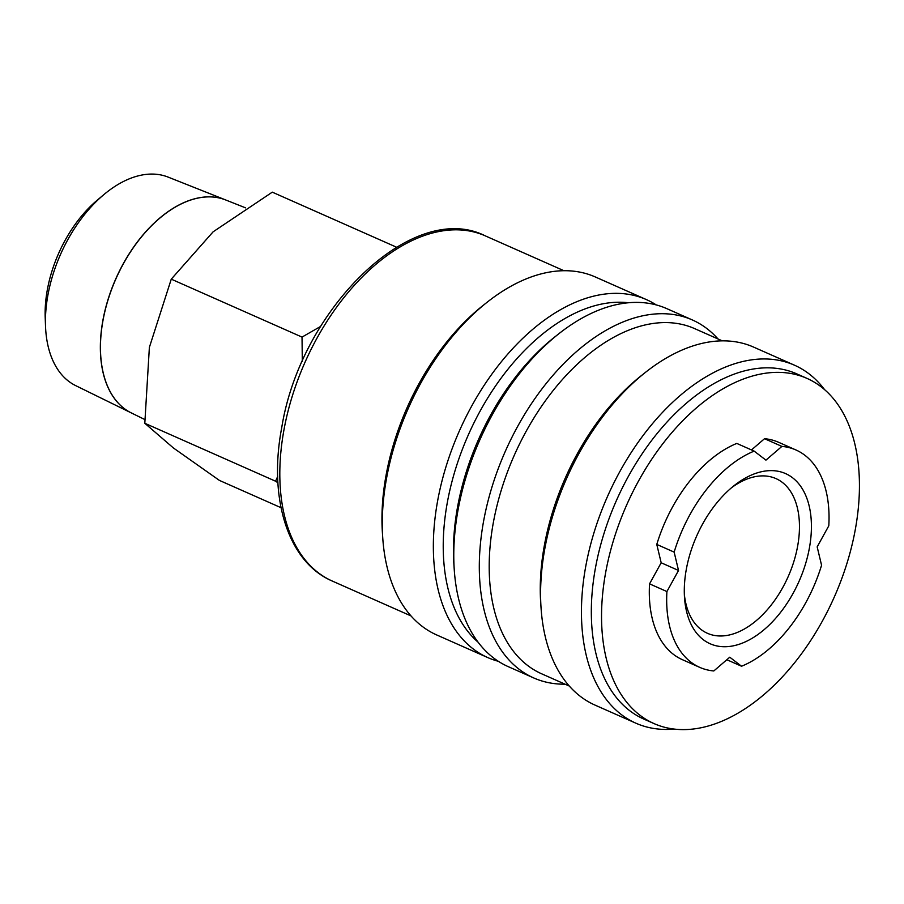 <?xml version="1.0" encoding="UTF-8"?>
<svg xmlns="http://www.w3.org/2000/svg" width="904" height="904" viewBox="0 0 904 904"><rect width="100%" height="100%" fill="white"/><g stroke="black" fill="none" stroke-linecap="round" stroke-linejoin="round"><path stroke-width="1.36" d="M498.341 661.299A195.772 117.769 -66.1 0 1 487.776 657.581L436.711 634.958A195.772 117.769 -66.1 0 1 382.742 537.823L382.403 532.637A188.789 113.565 -66.1 0 1 483.03 305.484L487.098 302.264A195.772 117.769 -66.1 0 1 549.768 272.025A195.772 117.769 -66.1 0 1 595.307 276.963L646.371 299.586A195.772 117.769 -66.1 0 1 656.225 304.919M382.742 537.823A195.772 117.769 -66.1 0 1 487.098 302.264M487.776 657.581A195.772 117.769 -66.1 0 1 446.373 465.515A195.772 117.769 -66.1 0 1 600.832 294.659A195.772 117.769 -66.1 0 1 646.371 299.586M478.103 642.213A188.789 113.565 -66.1 0 1 461.345 452.023A188.789 113.565 -66.1 0 1 604.731 303.484A188.789 113.565 -66.1 0 1 628.483 302.761M565.09 684.192A195.772 117.769 -66.1 0 1 533.733 677.943L508.206 666.632A195.772 117.769 -66.1 0 1 454.237 569.497L453.898 564.311A188.789 113.565 -66.1 0 1 554.525 337.158L558.593 333.938A195.772 117.769 -66.1 0 1 621.263 303.699A195.772 117.769 -66.1 0 1 666.802 308.637L692.34 319.948A195.772 117.769 -66.1 0 1 718.025 338.977M454.237 569.497A195.772 117.769 -66.1 0 1 558.593 333.938M533.733 677.943A195.772 117.769 -66.1 0 1 492.33 485.866A195.772 117.769 -66.1 0 1 646.789 315.021A195.772 117.769 -66.1 0 1 692.34 319.948M569.328 686.068L541.677 673.819A188.789 113.565 -66.1 0 1 501.754 488.601A188.789 113.565 -66.1 0 1 650.699 323.847A188.789 113.565 -66.1 0 1 694.611 328.604L722.262 340.853M674.181 729.076A195.772 117.769 -66.1 0 1 635.874 723.189L595.013 705.097A195.772 117.769 -66.1 0 1 541.055 607.951L540.705 602.765A188.789 113.565 -66.1 0 1 641.343 375.623L645.411 372.403A195.772 117.769 -66.1 0 1 708.069 342.164A195.772 117.769 -66.1 0 1 753.62 347.102L794.469 365.193A195.772 117.769 -66.1 0 1 824.572 389.624M541.055 607.951A195.772 117.769 -66.1 0 1 645.411 372.403M635.874 723.189A195.772 117.769 -66.1 0 1 594.47 531.123A195.772 117.769 -66.1 0 1 748.93 360.267A195.772 117.769 -66.1 0 1 794.469 365.193M654.021 723.584L643.806 719.064A188.789 113.565 -66.1 0 1 603.883 533.846A188.789 113.565 -66.1 0 1 752.829 369.092A188.789 113.565 -66.1 0 1 796.74 373.849L806.956 378.38A188.789 113.565 -66.1 0 1 846.878 563.599A188.789 113.565 -66.1 0 1 697.944 728.341A188.789 113.565 -66.1 0 1 654.021 723.584A188.789 113.565 -66.1 0 1 614.098 538.377A188.789 113.565 -66.1 0 1 763.044 373.623A188.789 113.565 -66.1 0 1 806.956 378.38M281.031 507.698L219.389 480.397L173.432 447.988L144.809 423.275L149.375 347.373L171.263 279.155L213.118 231.819L272.296 192.156L396.46 247.165M131.295 412.913A116.503 70.083 -66.1 0 1 131.249 412.891L75.687 385.624A114.073 68.625 -66.1 0 1 45.516 326.141A114.073 68.625 -66.1 0 1 103.745 194.71A114.073 68.625 -66.1 0 1 143.024 174.834A114.073 68.625 -66.1 0 1 168.076 177.082L225.593 199.92A116.503 70.083 -66.1 0 1 225.65 199.942M245.594 207.863L225.695 199.965A116.503 70.083 113.9 0 0 200.123 197.66A116.503 70.083 113.9 0 0 108.616 298.037A116.503 70.083 113.9 0 0 131.351 412.936L144.685 419.479M131.249 412.891A116.503 70.083 -66.1 0 1 108.514 297.992A116.503 70.083 -66.1 0 1 200.021 197.626A116.503 70.083 -66.1 0 1 225.593 199.92M731.607 487.674A84.603 50.895 -66.1 0 1 756.264 476.453A84.603 50.895 -66.1 0 1 775.948 478.589A84.603 50.895 -66.1 0 1 793.836 561.587A84.603 50.895 -66.1 0 1 727.087 635.422A84.603 50.895 -66.1 0 1 707.403 633.286A84.603 50.895 -66.1 0 1 684.351 594.346M731.811 646.111A93.067 55.98 -66.1 0 1 684.509 597.589A93.067 55.98 -66.1 0 1 734.116 485.617A93.067 55.98 -66.1 0 1 763.903 471.244A93.067 55.98 -66.1 0 1 809.362 548.208A93.067 55.98 -66.1 0 1 731.811 646.111M45.516 326.141L45.2 317.485A101.734 61.201 -66.1 0 1 97.123 200.281L103.745 194.71M320.604 326.434L302.026 337.09L302.309 361.498M277.664 476.521L275.573 481.21L277.912 482.77M302.026 337.09L171.263 279.155M275.573 481.21L144.809 423.275M699.707 667.355L682.351 659.66A118.865 71.506 -66.1 0 1 649.547 583.86L661.174 562.774L678.531 570.469L666.915 591.555A118.865 71.506 113.9 0 0 699.707 667.355A118.865 71.506 113.9 0 0 713.81 670.96L729.765 657.208L741.551 666.237L726.85 659.728M666.915 591.555L649.547 583.86M741.551 666.237A118.865 71.506 113.9 0 0 821.566 565.237L817.171 546.886L828.798 525.8A118.865 71.506 113.9 0 0 796.006 450A118.865 71.506 113.9 0 0 781.904 446.395L765.937 460.136L754.162 451.119L736.794 443.423A118.865 71.506 -66.1 0 0 656.779 544.423L674.147 552.118L678.531 570.469M751.495 449.932L764.535 438.7L781.904 446.395M754.162 451.119A118.865 71.506 113.9 0 0 674.147 552.118M661.174 562.774L656.779 544.423M764.535 438.7A118.865 71.506 -66.1 0 1 778.638 442.305L796.006 450M411.015 615.929L332.299 581.057A188.789 113.565 -66.1 0 1 283.992 429.682A188.789 113.565 -66.1 0 1 441.321 231.085A188.789 113.565 -66.1 0 1 485.233 235.842L563.96 270.725M332.299 581.057C287.935 562.164 268.172 498.262 281.732 427.637C300.569 308.874 412.619 199.196 485.233 235.842"/></g></svg>
